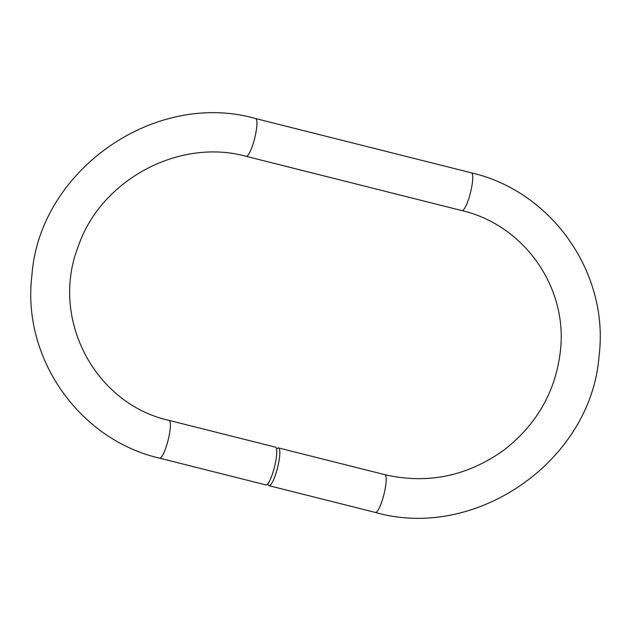 <?xml version="1.0" encoding="UTF-8"?>
<svg xmlns="http://www.w3.org/2000/svg" width="631" height="631" viewBox="0 0 631 631"><rect width="100%" height="100%" fill="white"/><g stroke="black" fill="none" stroke-linecap="round" stroke-linejoin="round"><path stroke-width="0.95" d="M265.935 484.916A19.466 3.904 -75.9 0 0 274.469 466.979A19.466 3.904 -75.9 0 0 275.431 447.15L169.069 420.388A19.466 3.904 -75.9 0 1 167.286 443.262A19.466 3.904 -75.9 0 1 159.564 458.153L265.935 484.916M276.559 449.169A19.466 3.904 104.1 0 1 278.516 447.923A19.466 3.904 104.1 0 1 276.733 470.797A19.466 3.904 104.1 0 1 269.019 485.689A19.466 3.904 104.1 0 1 267.883 483.661M269.019 485.689L375.382 512.443A19.466 3.904 -75.9 0 0 383.104 497.551A19.466 3.904 -75.9 0 0 384.878 474.678L278.516 447.923M246.114 156.322L461.931 210.604A19.466 3.904 104.1 0 0 469.653 195.72A19.466 3.904 104.1 0 0 471.436 172.847L255.618 118.557A19.466 3.904 104.1 0 1 253.836 141.431A19.466 3.904 104.1 0 1 246.114 156.322C179.472 137.81 101.11 179.59 78.425 245.964C49.699 318.008 94.421 403.801 169.069 420.388M255.618 118.557C154.634 89.689 39.351 170.583 31.897 275.495C21.738 357.714 78.938 439.586 159.564 458.153M461.931 210.604C523.777 224.991 567.45 286.671 560.525 349.921C556.069 390.55 537.391 423.795 504.484 449.658C467.784 476.16 427.913 484.498 384.878 474.678M471.436 172.847C552.306 191.461 609.562 273.767 599.032 356.215C591.152 460.835 476.113 541.224 375.382 512.443"/></g></svg>
